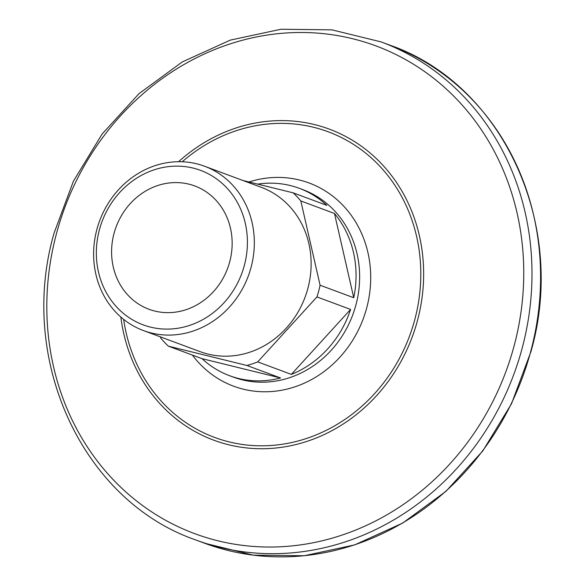 <?xml version="1.0" encoding="UTF-8"?>
<svg xmlns="http://www.w3.org/2000/svg" width="585" height="585" viewBox="0 0 585 585"><rect width="100%" height="100%" fill="white"/><g stroke="black" fill="none" stroke-linecap="round" stroke-linejoin="round"><path stroke-width="0.88" d="M244.34 265.429A82.405 74.536 -69.6 0 0 193.182 168.092A82.405 74.536 -69.6 0 0 99.406 229.803A82.405 74.536 -69.6 0 0 150.564 327.132A82.405 74.536 -69.6 0 0 244.34 265.429M96.883 229.444A87.67 79.297 110.4 0 1 204.516 166.22A87.67 79.297 110.4 0 1 251.067 267.345A87.67 79.297 110.4 0 1 143.435 330.569A87.67 79.297 110.4 0 1 96.883 229.444M229.708 261.831A65.769 59.487 110.4 0 1 148.963 309.26A65.769 59.487 110.4 0 1 114.038 233.393A65.769 59.487 110.4 0 1 194.783 185.964A65.769 59.487 110.4 0 1 229.708 261.831M204.516 166.22L261.312 187.332A87.67 79.297 110.4 0 1 307.864 288.456A87.67 79.297 110.4 0 1 200.231 351.68L143.435 330.569M242.907 180.487L293.158 192.845A99.969 90.419 110.4 0 1 300.822 200.955L320.083 285.231A99.969 90.419 110.4 0 1 318.679 291.118A99.969 90.419 110.4 0 1 316.953 296.924L257.7 361.888L291.352 374.4A99.969 90.419 -69.6 0 0 350.605 309.428L316.953 296.924M293.158 192.845L326.81 205.35A99.969 90.419 -69.6 0 0 299.249 188.304A99.969 90.419 -69.6 0 0 257.656 184.114M320.083 285.231L353.742 297.736A99.969 90.419 -69.6 0 0 334.474 213.466L300.822 200.955M257.7 361.888A99.969 90.419 110.4 0 1 246.907 365.471L168.385 346.166L202.037 358.671A99.969 90.419 -69.6 0 0 229.598 375.716A99.969 90.419 -69.6 0 0 280.559 377.976L246.907 365.471M168.385 346.166A99.969 90.419 110.4 0 1 160.721 338.05L160.458 336.894M202.037 358.671L280.559 377.976M353.742 297.736L334.474 213.466M350.605 309.428L291.352 374.4M229.598 375.716L233.174 377.047A99.969 90.419 -69.6 0 0 355.914 304.953A99.969 90.419 -69.6 0 0 302.825 189.635L299.249 188.304M248.961 181.979A108.386 98.031 110.4 0 1 366.678 308.024A108.386 98.031 110.4 0 1 289.465 388.477A108.386 98.031 110.4 0 1 192.414 355.095M514.069 346.013A260.164 235.316 -69.6 0 0 352.558 38.712A260.164 235.316 -69.6 0 0 56.496 233.525A260.164 235.316 -69.6 0 0 218.015 540.818A260.164 235.316 -69.6 0 0 514.069 346.013M389.595 45.067L381.018 41.879A265.707 240.325 110.4 0 1 522.105 348.382A265.707 240.325 110.4 0 1 195.88 539.999L204.465 543.187A265.707 240.325 -69.6 0 0 530.69 351.57A265.707 240.325 -69.6 0 0 389.595 45.067C502.698 84.035 567.574 225.013 530.917 351.687L511.539 403.687L482.815 450.918L445.975 491.305L402.634 523.1L354.671 544.898L304.185 555.75L253.371 555.172L204.465 543.187M123.654 319.395A163.032 147.457 -69.6 0 0 261.363 445.814A163.032 147.457 -69.6 0 0 414.736 319.834A163.032 147.457 -69.6 0 0 356.835 146.586A163.032 147.457 -69.6 0 0 182.242 161.76M178.571 161.709A165.913 150.06 110.4 0 1 357.362 143.427A165.913 150.06 110.4 0 1 417.471 320.536A165.913 150.06 110.4 0 1 259.952 448.724A165.913 150.06 110.4 0 1 120.839 317.048M381.018 41.879L331.929 29.85L280.968 29.25L230.366 40.102L182.337 61.893L138.974 93.666L102.134 134.016L73.418 181.189L54.061 233.137C17.426 359.636 82.309 500.826 195.88 539.999"/></g></svg>
